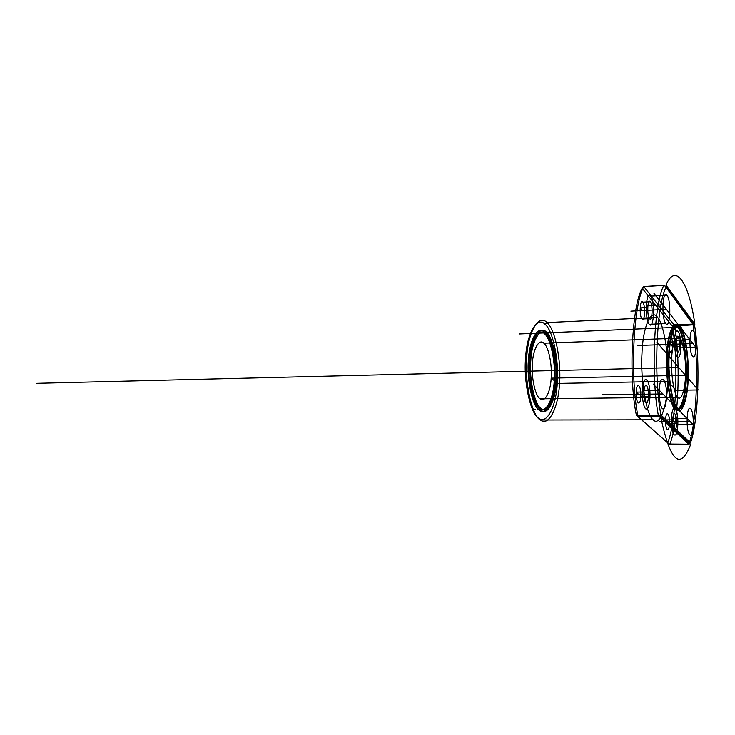 <?xml version="1.0" encoding="UTF-8"?>
<svg xmlns="http://www.w3.org/2000/svg" width="735" height="735" viewBox="0 0 735 735"><rect width="100%" height="100%" fill="white"/><g stroke="black" fill="none" stroke-linecap="round" stroke-linejoin="round"><path stroke-width="1.1" d="M658.652 416.414L658.395 415.688C650.686 376.403 654.067 302.333 663.861 285.41L666.241 286.88C656.64 303.362 653.351 376.449 660.921 414.953L659.203 416.543L637.897 416.616L636.345 415.054C628.361 376.972 631.99 304.676 642.243 288.313L672.369 326.221L693.068 324.833L694.566 325.274L666.241 286.88L663.861 285.41L643.851 286.613L642.243 288.313L644.154 286.531L664.146 285.318M664.688 285.474L692.866 324.117L673.894 324.787L643.897 286.733M538.838 418.252C530.716 414.549 523.329 381.75 525.599 357.826C526.793 333.029 537.496 315.683 545.085 324.365C552.922 330.052 559.17 360.913 557.277 382.999C556.367 405.821 546.794 425.106 538.838 418.252L540.473 420.025C548.705 427.099 558.582 407.052 559.51 383.394C561.466 360.508 555.017 328.517 546.923 322.582C539.086 313.533 527.996 331.485 526.756 357.274C524.413 382.145 532.076 416.221 540.473 420.025L653.176 419.786C659.69 427.228 667.279 406.17 667.839 381.364C669.208 357.366 663.962 323.749 657.586 317.41C651.385 307.79 642.785 326.533 641.977 353.682C640.295 379.866 646.561 415.789 653.176 419.786M637.897 416.616L669.172 444.16L636.345 415.054L637.888 415.762L658.395 415.688L660.921 414.953L690.431 442.883L688.833 444.216L669.925 444.05C678.607 422.689 680.84 361.133 674.592 325.623L674.372 324.916M546.307 331.981C539.977 324.852 531.166 339.469 530.192 360.012C528.346 379.83 534.391 407.043 541.125 410.277C547.704 416.129 555.733 400.162 556.505 380.996C558.095 362.465 552.83 336.593 546.307 331.981L544.58 332.055C538.222 324.934 529.384 339.542 528.41 360.067C526.554 379.866 532.618 407.052 539.371 410.286L541.125 410.277M649.915 397.791C650.916 379.563 643.153 371.524 642.399 390.533C642.271 399.619 643.318 405.72 645.541 408.816C647.838 409.882 649.29 406.207 649.915 397.791L666.498 397.598C667.435 379.232 659.993 371.129 659.295 390.276C659.176 399.436 660.186 405.573 662.327 408.697C664.523 409.772 665.91 406.069 666.498 397.598M541.236 408.513C547.529 414.127 555.21 398.903 555.954 380.555C557.479 362.824 552.435 338.072 546.188 333.69C540.133 326.91 531.736 340.911 530.817 360.508C529.044 379.407 534.814 405.389 541.236 408.513L539.49 408.522C545.793 414.136 553.51 398.921 554.245 380.592C555.789 362.869 550.726 338.137 544.46 333.763L546.188 333.69M679.857 338.118C676.485 332.817 672.02 343.934 671.643 359.305C670.807 374.133 674.078 394.585 677.596 397.203C681.069 401.779 685.222 389.89 685.525 375.3C686.26 361.197 683.311 341.518 679.857 338.118L543.836 343.199C539.288 338.265 533.086 348.803 532.416 363.246C531.12 377.184 535.356 396.385 540.133 398.829C544.8 403.12 550.607 391.902 551.176 378.148C552.343 364.854 548.512 346.341 543.836 343.199M690.009 339.726C689.301 356.677 695.494 364.202 695.916 347.324C696.642 330.934 690.542 322.628 690.009 339.726L674.574 340.296C673.811 357.127 680.27 364.597 680.739 347.83C681.52 331.54 675.143 323.308 674.574 340.296M648.435 396.367C649.033 385.351 644.365 380.638 643.924 392.012C643.336 403.267 648.049 407.622 648.435 396.367L640.801 396.459C641.416 385.48 636.666 380.785 636.216 392.123C635.6 403.34 640.405 407.686 640.801 396.459M669.475 423.562C669.162 433.916 665.12 430.251 665.607 419.906C665.965 409.45 669.98 413.41 669.475 423.562L667.555 421.743L690.229 421.715L693.224 424.756C692.793 442.139 686.444 436.149 687.17 418.61C687.712 400.961 693.978 407.787 693.224 424.756L677.817 424.756C677.339 442.02 670.706 436.066 671.496 418.647C672.084 401.126 678.625 407.897 677.817 424.756L676.577 423.553L669.475 423.562L676.577 423.553C676.274 433.944 672.304 430.269 672.782 419.887C673.122 409.404 677.054 413.373 676.577 423.553M673.894 324.787L672.369 326.221C678.598 361.06 676.375 421.918 667.729 442.709L669.668 444.262L688.851 444.326L659.203 416.543M678.359 326.377C673.628 318.724 667.205 334.113 666.654 355.942C665.432 376.991 670.145 405.959 675.162 409.395C680.086 415.615 685.874 398.701 686.288 378.415C687.317 358.799 683.228 331.356 678.359 326.377L680.307 326.294C675.603 318.632 669.217 334.03 668.666 355.878C667.463 376.954 672.158 405.94 677.137 409.386C682.034 415.606 687.795 398.682 688.199 378.378C689.219 358.744 685.149 331.283 680.307 326.294M657.586 317.41L546.923 322.582L545.085 324.365M668.758 342.078C668.28 352.083 672.231 356.64 672.534 346.58C673.012 336.768 669.098 331.944 668.758 342.078L675.823 341.821C675.364 351.863 679.232 356.429 679.526 346.35C679.985 336.511 676.154 331.66 675.823 341.821M649.317 324.31C653.966 330.3 655.225 301.442 650.576 296.168C645.909 289.535 644.54 319.284 649.317 324.31L665.837 323.584C670.292 329.629 671.459 300.569 667.003 295.25C662.52 288.552 661.252 318.512 665.837 323.584M688.851 444.326L690.431 442.883C698.489 421.881 700.473 360.462 694.566 325.274L693.123 323.951M678.295 328.187C673.765 320.91 667.646 335.647 667.114 356.475C665.956 376.55 670.449 404.195 675.226 407.521C679.93 413.493 685.479 397.359 685.874 377.946C686.857 359.176 682.944 332.918 678.295 328.187L680.242 328.104C675.731 320.818 669.649 335.564 669.126 356.411C667.977 376.513 672.451 404.176 677.211 407.502C681.887 413.483 687.4 397.341 687.785 377.909C688.768 359.121 684.864 332.845 680.242 328.104M650.328 301.773C647.526 297.868 646.717 315.609 649.575 318.659C652.368 322.325 653.13 304.906 650.328 301.773L642.785 302.177C639.937 298.291 639.101 315.976 642.004 319.008L649.575 318.659M692.866 324.117L693.068 324.833C699.04 360.637 697.028 422.671 688.833 444.216L688.585 444.427M692.995 343.567L670.66 344.347L672.534 346.58L679.526 346.35L680.739 347.83L695.916 347.324L692.995 343.567L637.328 345.505M669.172 444.16L669.668 444.262M675.162 409.395L677.137 409.386M675.226 407.521L677.211 407.502M650.576 296.168L667.003 295.25M687.17 418.61L671.496 418.647M644.154 286.531L643.851 286.613C633.506 303.445 629.831 376.844 637.888 415.762L638.155 416.488M662.933 393.978L638.522 394.3L636.216 392.123L643.924 392.012L642.399 390.533L659.295 390.276L662.933 393.978L602.581 394.778M544.46 333.763C538.387 326.992 529.963 340.976 529.035 360.554C527.261 379.444 533.04 405.398 539.49 408.522M539.371 410.286C545.976 416.129 554.034 400.18 554.806 381.033C556.404 362.511 551.121 336.658 544.58 332.055M642.004 319.008C644.852 322.665 645.642 305.301 642.785 302.177M540.133 398.829L677.596 397.203M672.782 419.887L665.607 419.906M685.525 375.3L687.785 377.909L685.874 377.946L688.199 378.378L698.25 389.954L676.172 390.285L667.839 381.364L557.819 383.431L554.806 381.033L556.505 380.996L555.954 380.555L554.245 380.592L551.176 378.148L685.525 375.3M678.736 367.482L36.75 383.33M532.654 409.45L535.567 409.432M691.451 422.956L668.115 399.234M693.224 424.756L677.817 424.756M690.229 421.715L659.185 421.752M694.189 425.73L653.185 384.074M636.216 392.123L643.924 392.012M642.399 390.533L659.295 390.276M697.083 348.831L680.27 327.194L533.206 333.387M672.534 346.58L679.526 346.35M680.739 347.83L695.916 347.324M653.893 293.247L680.27 327.194L519.204 333.975M666.424 309.371L662.887 304.823L646.258 305.687L647.746 307.506L640.148 307.892L642.399 310.574L666.424 309.371L630.906 311.153M697.864 389.522L656.943 342.372M694.86 324.218L666.011 284.987C675.897 261.982 689.209 283.453 694.86 324.218M690.624 444.574L660.563 416.258C670.155 461.699 680.178 471.135 690.624 444.574"/></g></svg>
